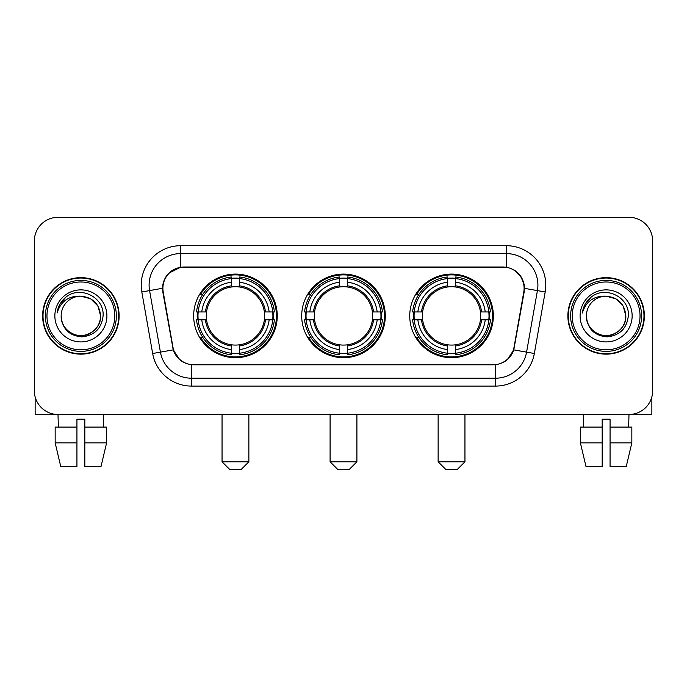 <?xml version="1.0" encoding="UTF-8"?>
<svg xmlns="http://www.w3.org/2000/svg" width="687" height="687" viewBox="0 0 687 687"><rect width="100%" height="100%" fill="white"/><g stroke="black" fill="none" stroke-linecap="round" stroke-linejoin="round"><path stroke-width="1.03" d="M301.705 315.9A41.795 41.795 0 0 0 343.5 357.695A41.795 41.795 0 0 0 385.295 315.9A41.795 41.795 0 0 0 343.5 274.096A41.795 41.795 0 0 0 301.705 315.9M409.744 315.9A41.795 41.795 0 0 0 451.548 357.695A41.795 41.795 0 0 0 493.343 315.9A41.795 41.795 0 0 0 451.548 274.096A41.795 41.795 0 0 0 409.744 315.9M193.657 315.9A41.795 41.795 0 0 0 235.452 357.695A41.795 41.795 0 0 0 277.256 315.9A41.795 41.795 0 0 0 235.452 274.096A41.795 41.795 0 0 0 193.657 315.9M162.896 288.291A21.297 21.297 0 0 0 163.223 291.992L172.961 347.201A21.297 21.297 0 0 0 193.932 364.797L493.068 364.797A21.297 21.297 0 0 0 514.039 347.201L523.777 291.992A21.297 21.297 0 0 0 502.807 267.003L184.193 267.003A21.297 21.297 0 0 0 162.896 288.291M197.409 319.841A38.249 38.249 0 0 1 197.409 311.958M413.497 319.841A38.249 38.249 0 0 1 413.497 311.958M305.457 319.841A38.249 38.249 0 0 1 305.457 311.958M42.628 315.9A38.249 38.249 0 0 0 80.877 354.149A38.249 38.249 0 0 0 119.126 315.9A38.249 38.249 0 0 0 80.877 277.651A38.249 38.249 0 0 0 42.628 315.9M567.874 315.9A38.249 38.249 0 0 0 606.123 354.149A38.249 38.249 0 0 0 644.372 315.9A38.249 38.249 0 0 0 606.123 277.651A38.249 38.249 0 0 0 567.874 315.9M162.742 285.139C164.786 275.272 170.754 269.304 180.647 267.234L506.353 267.234C516.238 269.295 522.206 275.264 524.258 285.139L524.172 291.992L513.782 349.881C510.673 358.451 504.576 363.397 495.507 364.694L191.493 364.694C182.441 363.414 176.353 358.468 173.218 349.881L162.828 291.992L162.742 285.139M168.787 273.186L180.647 267.234L180.647 253.597L506.353 253.597A31.542 31.542 0 0 1 537.423 290.618L526.577 352.13A31.542 31.542 0 0 1 495.507 378.202L191.493 378.202A31.542 31.542 0 0 1 160.423 352.13L149.577 290.618A31.542 31.542 0 0 1 180.647 253.597L180.647 245.706L506.353 245.706L506.353 267.234M513.85 269.854L520.806 276.329L524.258 285.139L524.499 288.342L545.186 291.984L534.34 353.504A39.434 39.434 0 0 1 495.507 386.085L191.493 386.085A39.434 39.434 0 0 1 152.66 353.504L141.814 291.984A39.434 39.434 0 0 1 180.647 245.706M193.536 364.797L191.493 364.694L191.493 386.085M495.507 386.085L495.507 364.694L493.464 364.797M534.34 353.504L513.782 349.881L507.418 359.584M179.719 359.705L173.218 349.881L152.66 353.504M514.434 347.201L514.305 347.871M172.695 347.871L172.566 347.201M141.814 291.984L162.501 288.291M652.65 240.974A23.659 23.659 0 0 0 628.991 217.315L58.009 217.315A23.659 23.659 0 0 0 34.35 240.974L34.35 390.817A23.659 23.659 0 0 0 58.009 414.476L628.991 414.476A23.659 23.659 0 0 0 652.65 390.817L652.65 240.974L652.65 390.817M34.35 240.974L34.35 390.817M628.991 217.315L58.009 217.315M58.352 427.099L58.009 414.476L628.991 414.476L628.648 427.099M35.14 396.88L35.14 414.476L126.623 414.476M55.158 427.099L55.158 442.866L60.757 466.533L55.158 442.866L55.158 427.099L76.935 427.099L76.935 419.207L84.827 419.207L84.827 427.099L106.605 427.099L106.605 442.866L101.006 466.533L106.605 442.866L84.827 442.866L84.827 427.099M103.754 414.476L103.411 427.099M76.935 427.099L76.935 466.533L60.757 466.533M55.158 442.866L76.935 442.866M101.006 466.533L84.827 466.533L84.827 442.866M114.789 315.9A33.912 33.912 0 0 0 80.877 281.988A33.912 33.912 0 0 0 46.965 315.9A33.912 33.912 0 0 0 80.877 349.812A33.912 33.912 0 0 0 114.789 315.9M116.369 315.9A35.492 35.492 0 0 0 80.877 280.408A35.492 35.492 0 0 0 45.394 315.9A35.492 35.492 0 0 0 80.877 351.383A35.492 35.492 0 0 0 116.369 315.9M118.739 315.9A37.854 37.854 0 0 0 80.877 278.046A37.854 37.854 0 0 0 43.023 315.9A37.854 37.854 0 0 0 80.877 353.753A37.854 37.854 0 0 0 118.739 315.9M100.594 315.9C99.426 303.92 92.857 297.351 80.877 296.183L90.736 298.819L97.958 306.041L100.594 315.9L97.958 306.041L90.736 298.819L80.877 296.183L90.736 298.819L97.958 306.041L100.594 315.9L97.958 306.041L90.736 298.819L80.877 296.183L90.736 298.819L97.958 306.041L100.594 315.9C101.272 330.473 83.307 340.846 71.019 332.972C64.715 329.021 61.426 323.328 61.16 315.9C62.105 328.755 69.009 335.745 81.882 336.87C94.505 335.514 101.582 328.523 103.084 315.9C104.553 297.119 79.941 285.182 65.763 297.273C60.817 301.413 57.923 306.66 57.064 313.032C60.791 301.284 68.726 295.668 80.877 296.183L90.736 298.819L97.958 306.041L100.594 315.9C101.272 330.473 83.307 340.846 71.019 332.972C64.715 329.021 61.426 323.328 61.16 315.9C60.49 330.473 78.447 340.846 90.736 332.972C97.047 329.021 100.328 323.328 100.594 315.9C100.328 323.328 97.047 329.021 90.736 332.972C78.447 340.846 60.49 330.473 61.16 315.9C61.426 323.328 64.715 329.021 71.019 332.972C83.307 340.846 101.272 330.473 100.594 315.9C101.272 330.473 83.307 340.846 71.019 332.972C64.715 329.021 61.426 323.328 61.16 315.9C61.426 323.328 64.715 329.021 71.019 332.972C83.307 340.846 101.272 330.473 100.594 315.9C100.328 323.328 97.047 329.021 90.736 332.972C78.447 340.846 60.49 330.473 61.16 315.9C60.49 330.473 78.447 340.846 90.736 332.972C97.047 329.021 100.328 323.328 100.594 315.9C100.328 323.328 97.047 329.021 90.736 332.972C78.447 340.846 60.49 330.473 61.16 315.9C61.426 323.328 64.715 329.021 71.019 332.972C83.307 340.846 101.272 330.473 100.594 315.9C100.328 323.328 97.047 329.021 90.736 332.972C78.447 340.846 60.49 330.473 61.16 315.9C61.426 323.328 64.715 329.021 71.019 332.972C83.307 340.846 101.272 330.473 100.594 315.9C101.272 330.473 83.307 340.846 71.019 332.972C64.715 329.021 61.426 323.328 61.16 315.9A19.717 19.717 0 0 1 80.877 296.183L90.736 298.819L97.958 306.041L100.594 315.9C101.384 331.203 81.71 341.37 69.705 332.139M54.857 315.9A26.029 26.029 0 0 0 80.877 341.92A26.029 26.029 0 0 0 106.906 315.9A26.029 26.029 0 0 0 80.877 289.871A26.029 26.029 0 0 0 54.857 315.9M65.754 297.282L59.941 304.195M59.58 304.865L60.104 303.912L59.58 304.865M240.974 469.685L229.939 469.685L222.047 461.801L248.866 461.801L240.974 469.685M239.402 353.23L239.402 354.818A39.116 39.116 0 0 0 274.371 319.841L272.791 319.841A37.536 37.536 0 0 1 239.402 353.23L239.402 349.58A33.912 33.912 0 0 0 269.141 319.841L264.366 319.841A29.18 29.18 0 0 0 239.402 286.986L239.402 278.561A37.536 37.536 0 0 1 272.791 311.958L274.371 311.958A39.116 39.116 0 0 0 239.402 276.981L239.402 278.561M198.122 319.841L196.534 319.841A39.116 39.116 0 0 0 231.51 354.818L231.51 353.23A37.536 37.536 0 0 1 198.122 319.841L201.772 319.841A33.912 33.912 0 0 0 231.51 349.58L231.51 344.814A29.18 29.18 0 0 0 264.366 319.841L265.534 319.841A30.331 30.331 0 0 1 239.402 345.973L239.402 349.58M231.51 278.561L231.51 276.981A39.116 39.116 0 0 0 196.534 311.958L198.122 311.958A37.536 37.536 0 0 1 231.51 278.561L231.51 282.22A33.912 33.912 0 0 0 201.772 311.958L206.547 311.958A29.18 29.18 0 0 0 231.51 344.814L231.51 345.973A30.331 30.331 0 0 1 205.379 319.841L201.772 319.841M198.2 319.841A37.459 37.459 0 0 1 198.2 311.958M239.402 278.647A37.459 37.459 0 0 0 231.51 278.647M272.705 311.958A37.459 37.459 0 0 1 272.705 319.841M272.791 311.958L269.141 311.958A33.912 33.912 0 0 0 239.402 282.22M269.141 319.841L272.791 319.841M231.51 349.58L231.51 353.23M264.366 311.958L269.141 311.958M239.402 344.857L239.402 345.973M231.51 344.814A29.18 29.18 0 0 1 206.547 319.841L205.379 319.841M239.402 353.152A37.459 37.459 0 0 1 231.51 353.152M201.772 311.958L198.122 311.958M231.51 286.934L231.51 282.22M239.402 286.986A29.18 29.18 0 0 0 206.547 311.958L205.379 311.958A30.331 30.331 0 0 1 231.51 285.818M239.402 286.934L239.402 285.818A30.331 30.331 0 0 1 265.534 311.958M202.639 294.603L200.406 294.603A41.014 41.014 0 0 1 276.466 315.9A41.014 41.014 0 0 1 200.406 337.188L202.639 337.188M349.022 469.685L337.978 469.685L330.095 461.801L356.905 461.801L349.022 469.685M347.442 353.23L347.442 354.818A39.116 39.116 0 0 0 382.419 319.841L380.83 319.841A37.536 37.536 0 0 1 347.442 353.23L347.442 349.58A33.912 33.912 0 0 0 377.18 319.841L372.414 319.841A29.18 29.18 0 0 0 347.442 286.986L347.442 278.561A37.536 37.536 0 0 1 380.83 311.958L382.419 311.958A39.116 39.116 0 0 0 347.442 276.981L347.442 278.561M306.17 319.841L304.581 319.841A39.116 39.116 0 0 0 339.558 354.818L339.558 353.23A37.536 37.536 0 0 1 306.17 319.841L309.82 319.841A33.912 33.912 0 0 0 339.558 349.58L339.558 344.814A29.18 29.18 0 0 0 372.414 319.841L373.573 319.841A30.331 30.331 0 0 1 347.442 345.973L347.442 349.58M339.558 278.561L339.558 276.981A39.116 39.116 0 0 0 304.581 311.958L306.17 311.958A37.536 37.536 0 0 1 339.558 278.561L339.558 282.22A33.912 33.912 0 0 0 309.82 311.958L314.586 311.958A29.18 29.18 0 0 0 339.558 344.814L339.558 345.973A30.331 30.331 0 0 1 313.427 319.841L309.82 319.841M306.247 319.841A37.459 37.459 0 0 1 306.247 311.958M347.442 278.647A37.459 37.459 0 0 0 339.558 278.647M380.753 311.958A37.459 37.459 0 0 1 380.753 319.841M380.83 311.958L377.18 311.958A33.912 33.912 0 0 0 347.442 282.22M377.18 319.841L380.83 319.841M339.558 349.58L339.558 353.23M372.414 311.958L377.18 311.958M347.442 344.857L347.442 345.973M339.558 344.814A29.18 29.18 0 0 1 314.586 319.841L313.427 319.841M347.442 353.152A37.459 37.459 0 0 1 339.558 353.152M309.82 311.958L306.17 311.958M339.558 286.934L339.558 282.22M347.442 286.986A29.18 29.18 0 0 0 314.586 311.958L313.427 311.958A30.331 30.331 0 0 1 339.558 285.818M347.442 286.934L347.442 285.818A30.331 30.331 0 0 1 373.573 311.958M310.687 294.603L308.454 294.603A41.014 41.014 0 0 1 384.514 315.9A41.014 41.014 0 0 1 308.454 337.188L310.687 337.188M457.061 469.685L446.026 469.685L438.134 461.801L464.953 461.801L457.061 469.685M455.49 353.23L455.49 354.818A39.116 39.116 0 0 0 490.466 319.841L488.878 319.841A37.536 37.536 0 0 1 455.49 353.23L455.49 349.58A33.912 33.912 0 0 0 485.228 319.841L480.453 319.841A29.18 29.18 0 0 0 455.49 286.986L455.49 278.561A37.536 37.536 0 0 1 488.878 311.958L490.466 311.958A39.116 39.116 0 0 0 455.49 276.981L455.49 278.561M414.209 319.841L412.629 319.841A39.116 39.116 0 0 0 447.598 354.818L447.598 353.23A37.536 37.536 0 0 1 414.209 319.841L417.859 319.841A33.912 33.912 0 0 0 447.598 349.58L447.598 344.814A29.18 29.18 0 0 0 480.453 319.841L481.621 319.841A30.331 30.331 0 0 1 455.49 345.973L455.49 349.58M447.598 278.561L447.598 276.981A39.116 39.116 0 0 0 412.629 311.958L414.209 311.958A37.536 37.536 0 0 1 447.598 278.561L447.598 282.22A33.912 33.912 0 0 0 417.859 311.958L422.634 311.958A29.18 29.18 0 0 0 447.598 344.814L447.598 345.973A30.331 30.331 0 0 1 421.466 319.841L417.859 319.841M414.295 319.841A37.459 37.459 0 0 1 414.295 311.958M455.49 278.647A37.459 37.459 0 0 0 447.598 278.647M488.801 311.958A37.459 37.459 0 0 1 488.801 319.841M488.878 311.958L485.228 311.958A33.912 33.912 0 0 0 455.49 282.22M485.228 319.841L488.878 319.841M447.598 349.58L447.598 353.23M480.453 311.958L485.228 311.958M455.49 344.857L455.49 345.973M447.598 344.814A29.18 29.18 0 0 1 422.634 319.841L421.466 319.841M455.49 353.152A37.459 37.459 0 0 1 447.598 353.152M417.859 311.958L414.209 311.958M447.598 286.934L447.598 282.22M455.49 286.986A29.18 29.18 0 0 0 422.634 311.958L421.466 311.958A30.331 30.331 0 0 1 447.598 285.818M455.49 286.934L455.49 285.818A30.331 30.331 0 0 1 481.621 311.958M418.735 294.603L416.494 294.603A41.014 41.014 0 0 1 492.553 315.9A41.014 41.014 0 0 1 416.494 337.188L418.735 337.188M651.86 396.88L651.86 414.476L560.377 414.476M602.173 427.099L602.173 442.866L580.395 442.866L585.994 466.533L580.395 442.866L580.395 427.099L602.173 427.099L602.173 419.207L610.065 419.207L610.065 427.099L631.842 427.099L631.842 442.866L626.243 466.533L631.842 442.866L610.065 442.866L610.065 427.099L610.065 466.533L626.243 466.533M602.173 442.866L602.173 466.533L585.994 466.533M583.246 414.476L583.589 427.099M640.035 315.9A33.912 33.912 0 0 0 606.123 281.988A33.912 33.912 0 0 0 572.211 315.9A33.912 33.912 0 0 0 606.123 349.812A33.912 33.912 0 0 0 640.035 315.9M641.606 315.9A35.492 35.492 0 0 0 606.123 280.408A35.492 35.492 0 0 0 570.631 315.9A35.492 35.492 0 0 0 606.123 351.383A35.492 35.492 0 0 0 641.606 315.9M643.977 315.9A37.854 37.854 0 0 0 606.123 278.046A37.854 37.854 0 0 0 568.261 315.9A37.854 37.854 0 0 0 606.123 353.753A37.854 37.854 0 0 0 643.977 315.9M586.406 315.9A19.717 19.717 0 0 1 606.123 296.183L615.981 298.819L623.195 306.041L625.84 315.9L623.195 306.041L615.981 298.819L606.123 296.183L615.981 298.819L623.195 306.041L625.84 315.9L623.195 306.041L615.981 298.819L606.123 296.183L615.981 298.819L623.195 306.041L625.84 315.9L623.195 306.041L615.981 298.819L606.123 296.183L615.981 298.819L623.195 306.041L625.84 315.9C626.51 330.473 608.553 340.846 596.264 332.972C589.953 329.021 586.672 323.328 586.406 315.9C587.351 328.755 594.255 335.745 607.119 336.87C619.751 335.514 626.819 328.523 628.33 315.9C629.79 297.119 605.187 285.182 591 297.273C586.054 301.413 583.16 306.66 582.31 313.032C586.028 301.284 593.963 295.668 606.123 296.183L615.981 298.819L623.195 306.041L625.84 315.9C626.51 330.473 608.553 340.846 596.264 332.972C589.953 329.021 586.672 323.328 586.406 315.9C586.672 323.328 589.953 329.021 596.264 332.972C608.553 340.846 626.51 330.473 625.84 315.9C626.51 330.473 608.553 340.846 596.264 332.972C589.953 329.021 586.672 323.328 586.406 315.9C586.672 323.328 589.953 329.021 596.264 332.972C608.553 340.846 626.51 330.473 625.84 315.9C625.574 323.328 622.285 329.021 615.981 332.972C603.693 340.846 585.728 330.473 586.406 315.9C585.728 330.473 603.693 340.846 615.981 332.972C622.285 329.021 625.574 323.328 625.84 315.9C626.51 330.473 608.553 340.846 596.264 332.972C589.953 329.021 586.672 323.328 586.406 315.9C585.728 330.473 603.693 340.846 615.981 332.972C622.285 329.021 625.574 323.328 625.84 315.9C626.51 330.473 608.553 340.846 596.264 332.972C589.953 329.021 586.672 323.328 586.406 315.9C586.672 323.328 589.953 329.021 596.264 332.972C608.553 340.846 626.51 330.473 625.84 315.9C626.63 331.203 606.947 341.37 594.942 332.139M606.123 296.183C618.094 297.351 624.663 303.92 625.84 315.9M580.094 315.9A26.029 26.029 0 0 0 606.123 341.92A26.029 26.029 0 0 0 632.143 315.9A26.029 26.029 0 0 0 606.123 289.871A26.029 26.029 0 0 0 580.094 315.9M590.992 297.282L585.178 304.195M584.826 304.865L585.341 303.912M506.353 245.706A39.434 39.434 0 0 1 545.186 291.984M149.577 290.618A31.542 31.542 0 0 1 149.096 285.139M239.402 344.814A29.18 29.18 0 0 0 264.366 319.841M231.51 353.504A37.811 37.811 0 0 0 239.402 353.504M273.065 319.841A37.811 37.811 0 0 0 273.065 311.958M239.402 278.287A37.811 37.811 0 0 0 231.51 278.287M347.442 344.814A29.18 29.18 0 0 0 372.414 319.841M339.558 353.504A37.811 37.811 0 0 0 347.442 353.504M381.105 319.841A37.811 37.811 0 0 0 381.105 311.958M347.442 278.287A37.811 37.811 0 0 0 339.558 278.287M455.49 344.814A29.18 29.18 0 0 0 480.453 319.841M447.598 353.504A37.811 37.811 0 0 0 455.49 353.504M489.153 319.841A37.811 37.811 0 0 0 489.153 311.958M455.49 278.287A37.811 37.811 0 0 0 447.598 278.287M248.866 414.476L248.866 461.801M222.047 414.476L222.047 461.801M356.905 414.476L356.905 461.801M330.095 414.476L330.095 461.801M464.953 414.476L464.953 461.801M438.134 414.476L438.134 461.801"/></g></svg>
